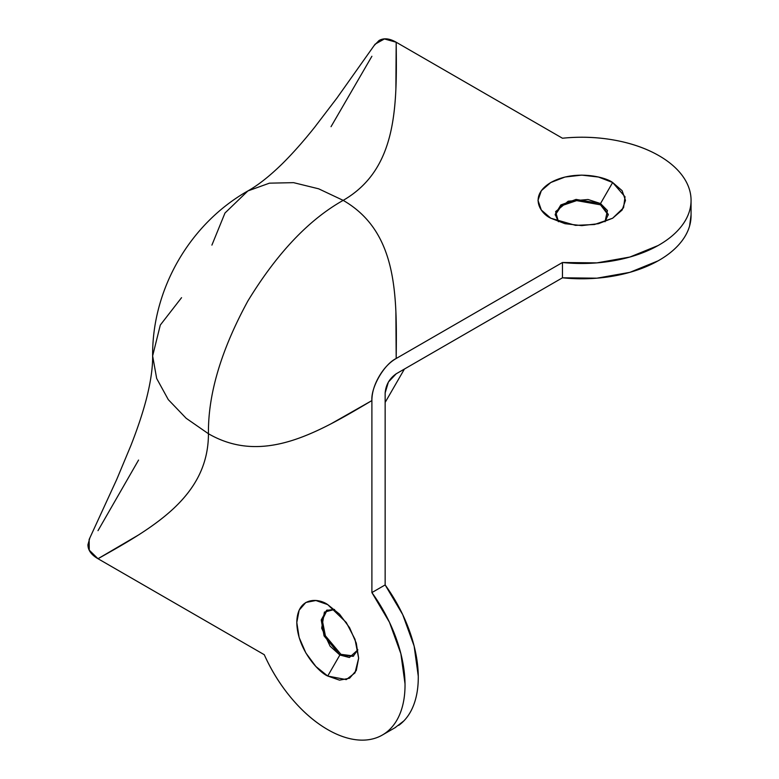 <?xml version="1.0" encoding="UTF-8"?>
<svg xmlns="http://www.w3.org/2000/svg" width="779" height="779" viewBox="0 0 779 779"><rect width="100%" height="100%" fill="white"/><g stroke="black" fill="none" stroke-linecap="round" stroke-linejoin="round"><path stroke-width="1.17" d="M600.541 204.848L600.512 203.553L612.654 182.51L625.031 196.795L623.57 207.72L612.654 218.217L594.465 224.518L575.545 225.365L550.811 218.217L541.327 210.028L537.997 200.369L541.327 190.699L550.811 182.51L564.999 177.037L581.738 175.119L598.467 177.037L612.654 182.51L622.139 190.699L625.469 200.369L622.139 210.028L612.654 218.217L598.467 223.69L581.738 225.618L564.999 223.69L550.811 218.217C540.519 213.709 528.347 195.967 550.811 182.51C574.123 169.54 604.855 176.57 612.654 182.51L600.512 203.553L588.048 199.502L568.212 201.206L555.622 211.606L558.416 221.723L555.184 214.391L560.822 204.945L576.051 199.414L600.512 203.553L600.512 204.828L576.635 200.622L561.435 205.792L555.203 215.033M327.151 610.025L322.263 620.035L325.388 635.781L340.968 654.36L339.868 655.003L324.054 635.888L321.23 619.938L326.586 610.327L334.561 609.46L324.395 612.099L321.678 628.195L330.13 646.229L339.868 655.003L327.716 676.036C318.669 672.258 297.218 649.15 296.799 622.479C297.218 596.295 318.669 597.97 327.716 604.621L339.556 614.173L349.586 627.708L356.285 643.162L358.642 658.187L356.285 670.495L349.586 678.207L339.556 680.155L327.716 676.036L315.885 666.493L305.855 652.958L299.146 637.504L296.799 622.479L299.146 610.171L305.855 602.459L315.885 600.512L327.716 604.621L346.275 622.479L355 639.286L358.642 658.187L355 672.89L346.275 679.609L327.716 676.036L339.868 655.003L349.382 657.505L357.873 649.842M394.953 727.761L403.853 720.916C408.644 715.95 412.266 709.64 414.73 701.996C417.193 694.352 418.381 685.754 418.274 676.191L414.126 646.054L402.704 614.592L385.147 584.932L371.895 592.576A109.333 63.118 60 0 1 385.459 733.029A109.333 63.118 60 0 1 327.716 729.602A109.333 63.118 60 0 1 264.276 654.711C271.501 670.875 280.722 685.569 291.93 698.802C303.138 712.035 315.067 722.299 327.716 729.602C335.944 734.354 343.967 737.509 351.796 739.067C359.616 740.615 366.841 740.498 373.472 738.706C380.103 736.915 385.819 733.526 390.6 728.56C395.391 723.594 399.014 717.293 401.477 709.65C403.941 702.006 405.129 693.407 405.022 683.845L400.873 653.708L389.451 622.246L371.895 592.576L371.895 400.581L331.026 423.815C315.894 431.683 302.271 437.438 290.168 441.07C275.639 445.432 262.017 447.204 249.309 446.367C235.034 445.442 221.411 441.226 208.441 433.737C208.441 448.714 205.276 462.619 198.947 475.443C193.309 486.865 184.974 497.781 173.931 508.181C164.729 516.847 152.937 525.767 138.555 534.949L97.998 558.718L264.276 654.711L97.998 558.718C91.289 554.843 87.93 550.159 87.939 544.677L89.828 538.007M398.712 725.376A109.333 63.118 -120 0 0 385.147 584.932L385.147 392.928L385.147 584.932L371.895 592.576L371.895 400.581C371.895 392.84 374.261 384.865 379.003 376.647C383.745 368.428 389.481 362.371 396.19 358.496L562.467 262.504L596.938 262.874L629.899 257.031L658.07 245.551C666.396 240.867 673.26 235.54 678.645 229.581C684.03 223.631 687.682 217.341 689.59 210.71C691.489 204.079 691.567 197.447 689.804 190.806C688.042 184.165 684.527 177.846 679.269 171.847C674.01 165.859 667.272 160.484 659.044 155.732C646.395 148.429 631.535 143.229 614.475 140.142C597.405 137.046 580.073 136.413 562.467 138.234L396.19 42.232L395.878 89.234C395.128 106.275 393.298 120.949 390.396 133.258C386.91 148.02 381.632 160.698 374.553 171.292C366.607 183.182 356.149 192.871 343.179 200.369C356.149 207.857 366.607 217.545 374.553 229.435C381.632 240.029 386.91 252.708 390.396 267.479C393.298 279.778 395.128 294.452 395.878 311.493L396.19 358.496L562.467 262.504L562.467 277.801L396.19 373.803L388.39 382.041L385.147 392.928C385.848 384.836 389.529 378.458 396.19 373.803L562.467 277.801A109.333 63.118 0 0 0 691.061 215.91M357.882 649.832L353.14 656.317L339.868 655.003L340.939 654.341L353.685 655.976M385.147 402.431L404.418 369.051M371.895 56.263L331.026 126.685M138.555 460.068L97.998 530.665M374.173 45.513L379.022 40.527C383.765 37.791 389.49 38.366 396.19 42.232L562.467 138.234A109.333 63.118 180 0 1 659.044 155.732A109.333 63.118 180 0 1 691.061 200.612A109.333 63.118 180 0 1 562.467 262.504L562.467 277.801L596.938 278.181L629.899 272.338L658.07 260.858C666.396 256.164 673.26 250.848 678.645 244.888C684.03 238.929 687.682 232.639 689.59 226.007L691.061 214.887M608.263 215.033L600.482 204.809M600.512 203.553L608.282 214.391L605.04 221.733L607.435 210.544L600.512 203.553M396.19 42.232L384.417 38.95L375.118 44.16L336.879 98.135L314.55 127.386C303.362 141.418 292.592 153.56 282.241 163.814C269.622 176.132 258.17 185.168 247.907 190.923L269.446 183.162L293.586 182.656L318.66 188.81L343.179 200.369C397.66 168.907 396.93 105.574 396.19 42.232M211.907 245.112L224.985 213.018L247.907 190.923C189.784 223.777 152.012 289.145 152.635 355.945L156.676 378.487L168.303 399.646L186.171 418.284L208.441 433.737C262.922 465.199 317.413 432.89 371.895 400.581C370.804 387.329 384.174 364.183 396.19 358.496C396.93 295.163 397.66 231.821 343.179 200.369C308.796 219.688 277.032 253.214 247.907 300.937C221.139 350.034 207.983 394.301 208.441 433.737C207.983 394.301 221.139 350.034 247.907 300.937C277.032 253.214 308.796 219.688 343.179 200.369L318.66 188.81L293.586 182.656L269.446 183.162L247.907 190.923M152.635 355.945C152.781 367.717 150.678 382.148 146.316 399.247C142.615 413.337 137.484 428.732 130.921 445.442L116.753 479.397L89.127 539.496L89.264 550.159L97.998 558.718C153.22 527.685 208.441 496.651 208.441 433.737L186.171 418.284L168.303 399.646L156.676 378.487L152.635 355.945L160.299 325.057L181.556 297.675M382.382 735.016L395.635 727.362M691.061 200.369L691.061 215.666"/></g></svg>
